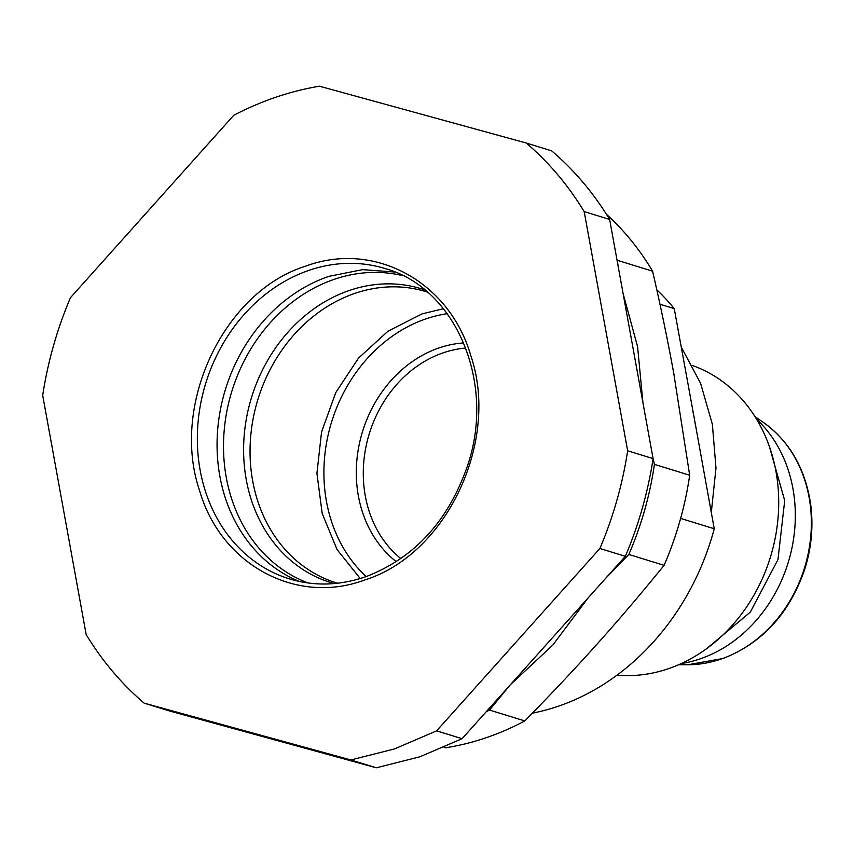 <?xml version="1.0" encoding="UTF-8"?>
<svg xmlns="http://www.w3.org/2000/svg" width="854" height="854" viewBox="0 0 854 854"><rect width="100%" height="100%" fill="white"/><g stroke="black" fill="none" stroke-linecap="round" stroke-linejoin="round"><path stroke-width="1.28" d="M680.638 518.41L714.243 528.765L694.355 418.738A210.479 178.294 107.1 0 1 695.466 425.409M714.254 528.775A240.54 203.764 107.1 0 1 532.405 713.154M659.971 304.227L674.244 308.625L694.355 418.738A210.479 178.294 107.1 0 0 693.053 412.13M656.822 289.858A240.54 203.764 107.1 0 1 674.244 308.625M681.214 346.98L700.59 383.307L712.364 424.289L715.983 468.024L711.297 512.528M144.155 703.152L169.604 710.998L376.326 767.799L419.848 756.804L462.078 738.699L625.341 556.328A344.781 292.068 -72.9 0 0 653.096 458.619L609.639 219.446A344.781 292.068 -72.9 0 0 551.652 150.848L526.203 143.002L319.471 86.201A344.781 292.068 -72.9 0 0 275.949 97.196A344.781 292.068 -72.9 0 0 233.729 115.301L70.466 297.672A344.781 292.068 -72.9 0 0 42.7 395.381L86.169 634.554A344.781 292.068 -72.9 0 0 144.155 703.152L350.877 759.953L394.399 748.958L436.629 730.853L599.892 548.481A344.781 292.068 -72.9 0 0 627.658 450.773L584.189 211.6A344.781 292.068 -72.9 0 0 526.203 143.002M609.639 219.446L584.189 211.6M653.096 458.619L627.658 450.773M625.341 556.328L599.892 548.481M462.078 738.699L436.629 730.853M376.326 767.799L350.877 759.953M681.3 663.547A138.316 117.169 -72.9 0 0 699.938 658.936A138.316 117.169 -72.9 0 0 791.007 552.207A138.316 117.169 -72.9 0 0 756.612 419.25M706.941 648.41L750.324 612.126L777.962 559.594L784.709 500.615L769.283 446.204M617.026 675.13A160.36 135.839 -72.9 0 0 775.934 471.28A160.36 135.839 -72.9 0 0 692.359 365.491M444.133 747.335L445.724 747.773A300.672 254.705 -72.9 0 0 524.794 720.936C551.449 693.8 575.575 668.148 597.17 643.969C618.808 619.865 641.119 593.658 664.081 565.337A300.672 254.705 -72.9 0 0 679.88 521.111A300.672 254.705 -72.9 0 0 689.68 475.251L673.838 373.871C668.148 342.315 661.071 308.08 652.595 271.188A300.672 254.705 -72.9 0 0 606.447 214.311M689.68 475.251L654.42 464.373L653.075 458.502M652.595 271.188L617.335 260.31L618.093 266.01M524.794 720.936L489.534 710.058L510.062 685.089M664.081 565.337L628.822 554.459L605.433 578.553M445.724 747.773L444.208 747.303M486.107 711.852A300.672 254.705 -72.9 0 0 489.534 710.058M617.335 260.31A300.672 254.705 -72.9 0 0 616.94 259.648M628.822 554.459A300.683 254.705 107.1 0 0 644.621 510.244A300.672 254.705 -72.9 0 0 654.42 464.373M363.751 580.336C295.495 605.219 220.706 564.27 199.526 490.42C170.458 405.095 223.46 292.346 304.825 266.437L306.597 265.818C374.863 240.935 449.642 281.884 470.832 355.744C499.9 441.059 446.898 553.808 365.523 579.717L363.751 580.336M307.589 270.835A162.367 137.547 -72.9 0 0 197.658 427.833A162.367 137.547 -72.9 0 0 289.378 578.863C313.792 586.26 338.835 585.695 364.498 577.165L366.227 576.567C414.83 557.737 448.67 520.556 467.757 465.035C495.928 381.61 455.043 287.51 385.047 268.551A162.367 137.547 -72.9 0 0 309.319 270.238A162.367 137.547 -72.9 0 0 307.589 270.835M394.751 272.02L362.672 269.64L329.036 276.312A162.367 137.547 -72.9 0 0 217.93 426.861A162.367 137.547 -72.9 0 0 299.348 581.457M402.8 275.671A161 136.384 -72.9 0 0 335.793 278.81A161 136.384 -72.9 0 0 334.544 279.226A161 136.384 -72.9 0 0 224.196 430.373A161 136.384 -72.9 0 0 308.059 582.972M424.758 289.912A153.709 130.214 -72.9 0 0 349.606 290.381A153.709 130.214 -72.9 0 0 348.464 290.776A153.709 130.214 -72.9 0 0 243.806 441.411A153.709 130.214 -72.9 0 0 334.224 583.57M427.352 292.089L426.167 291.705A152.343 129.05 -72.9 0 0 355.115 293.296A152.343 129.05 -72.9 0 0 353.983 293.691A152.343 129.05 -72.9 0 0 250.361 440.877A152.343 129.05 -72.9 0 0 336.401 582.876L337.597 583.229M443.418 308.71L421.983 313.909L387.951 331.245L358.466 358.146L335.761 392.594L321.563 431.985L316.919 473.329L322.204 513.51L337.02 549.485L360.228 578.542M447.25 313.696A148.329 125.655 -72.9 0 0 427.448 318.371A148.329 125.655 -72.9 0 0 426.199 318.788A148.329 125.655 -72.9 0 0 328.395 433.853A148.329 125.655 -72.9 0 0 366.206 576.578M463.722 342.934A120.275 101.882 -72.9 0 0 439.255 347.856A120.275 101.882 -72.9 0 0 438.198 348.218A120.275 101.882 -72.9 0 0 358.915 445.959A120.275 101.882 -72.9 0 0 396.288 561.686M465.782 348.069A116.261 98.488 -72.9 0 0 443.461 352.734A116.261 98.488 -72.9 0 0 442.447 353.076A116.261 98.488 -72.9 0 0 365.96 446.802A116.261 98.488 -72.9 0 0 400.878 558.601M762.75 421.972C789.512 441.048 805.514 468.761 810.766 505.12C813.424 526.416 811.471 547.638 804.906 568.775C789.736 613.161 762.451 643.062 723.05 658.487L687.897 664.754A131.377 111.287 -72.9 0 0 720.765 659.171A131.377 111.287 -72.9 0 0 722.452 658.583A131.377 111.287 -72.9 0 0 809.218 548.193A131.377 111.287 -72.9 0 0 762.75 421.972L755.021 416.677M687.897 664.754L678.535 664.775M623.1 293.562L637.586 346.66L642.934 402.693M588.267 597.736L552.826 645.037L510.564 684.534"/></g></svg>
